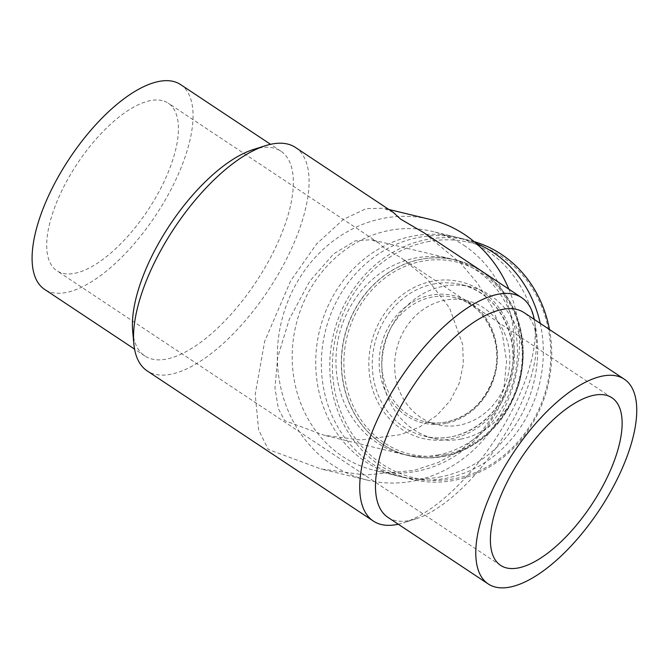 <?xml version="1.0" encoding="UTF-8"?>
<svg xmlns="http://www.w3.org/2000/svg" width="669" height="669" viewBox="0 0 669 669"><rect width="100%" height="100%" fill="white"/><g stroke="black" fill="none" stroke-linecap="round" stroke-linejoin="round"><path stroke-width="0.5" stroke-dasharray="3.35 2.51" d="M162.241 100.584A100.601 42.272 123.6 0 0 73.23 170.018A100.601 42.272 123.6 0 0 56.924 270.778A100.601 42.272 123.6 0 0 147.782 210.35A100.601 42.272 123.6 0 0 168.22 103.151A100.601 42.272 123.6 0 0 162.241 100.584M384.09 247.881L378.545 242.814L371.429 239.703L355.306 240.832L333.68 253.835L309.714 281.256L289.409 318.988L277.685 357.321L274.951 388.028L278.354 408.617L284.743 420.659L324.289 435.31L360.859 439.968L400.882 434.591L419.981 426.822L436.849 415.416L450.254 400.631L459.252 383.17L463.349 364.07L462.664 344.485L449.509 307.882L426.922 278.73L401.584 258.109L384.09 247.881M180.571 84.562A122.929 51.647 -56.4 0 1 155.601 215.535A122.929 51.647 -56.4 0 1 44.572 289.368M481.998 271.48A100.601 90.24 103.5 0 1 515.247 394.133A100.601 90.24 103.5 0 1 408.759 455.664A100.601 90.24 103.5 0 1 344.594 336.724A100.601 90.24 103.5 0 1 455.89 260.057A100.601 90.24 103.5 0 1 481.998 271.48M387.961 517.38A122.929 51.647 123.6 0 0 415.616 518.968A122.929 51.647 123.6 0 0 498.99 443.547A122.929 51.647 123.6 0 0 536.153 337.435A122.929 51.647 123.6 0 0 523.961 312.565M253.217 149.572A122.929 51.647 -56.4 0 1 273.571 148.016A122.929 51.647 -56.4 0 1 280.871 151.161A122.929 51.647 -56.4 0 1 265.702 266.295A122.929 51.647 -56.4 0 1 144.88 355.975A122.929 51.647 -56.4 0 1 132.679 331.105M398.272 524.228A134.084 56.338 123.6 0 0 403.516 522.807A134.084 56.338 123.6 0 0 505.154 423.26A134.084 56.338 123.6 0 0 534.999 324.791A134.084 56.338 123.6 0 0 534.263 319.414M295.481 147.464A134.084 56.338 -56.4 0 1 278.94 273.052A134.084 56.338 -56.4 0 1 147.138 370.869M540.234 323.37A122.929 110.26 103.5 0 1 403.532 477.365A122.929 110.26 103.5 0 1 325.134 332.033A122.929 110.26 103.5 0 1 461.117 238.356A122.929 110.26 103.5 0 1 475.994 243.215M463.876 245.289A122.929 110.26 103.5 0 1 504.501 395.162A122.929 110.26 103.5 0 1 374.389 470.34A122.929 110.26 103.5 0 1 295.991 325.009A122.929 110.26 103.5 0 1 431.973 231.332A122.929 110.26 103.5 0 1 463.876 245.289M393.238 212.374L383.747 208.235L366.211 208.594L343.264 219.482L316.696 243.842L290.681 280.846L264.673 341.315L255.207 394.325L258.61 429.841L268.21 449.409L320.919 468.944L365.274 475.04L414.052 470.382L438.003 462.58L460.055 450.705L478.92 434.833L493.413 415.457L503.832 389.182L506.575 361.068L502.176 333.045L491.932 306.737L477.499 283.238L460.489 263.068L423.937 232.762M508.85 289.142A134.084 120.269 103.5 0 1 490.528 431.053A134.084 120.269 103.5 0 1 366.972 480.041A134.084 120.269 103.5 0 1 297.019 282.377A134.084 120.269 103.5 0 1 429.791 219.332M438.496 454.853A100.509 90.156 103.5 0 1 403.148 454.218A100.509 90.156 103.5 0 1 339.041 335.386A100.509 90.156 103.5 0 1 450.237 258.794A100.509 90.156 103.5 0 1 517.246 358.141A100.509 90.156 103.5 0 1 438.496 454.853M441.122 476.78A122.912 110.243 103.5 0 1 397.896 475.994A122.912 110.243 103.5 0 1 319.506 330.678A122.912 110.243 103.5 0 1 455.48 237.018A122.912 110.243 103.5 0 1 537.424 358.509A122.912 110.243 103.5 0 1 441.122 476.78M474.112 241.618A122.912 110.243 -76.5 0 0 469.538 240.405A122.912 110.243 -76.5 0 0 426.312 239.619A122.912 110.243 -76.5 0 0 330.009 357.882A122.912 110.243 -76.5 0 0 411.953 479.38A122.912 110.243 -76.5 0 0 455.188 480.166A122.912 110.243 -76.5 0 0 549.483 329.516M427.399 241.76A120.93 108.47 103.5 0 1 542.459 400.614A120.93 108.47 103.5 0 1 354.946 437.911A120.93 108.47 103.5 0 1 427.399 241.76M461.409 438.998A78.005 69.969 103.5 0 1 433.972 438.496A78.005 69.969 103.5 0 1 384.223 346.274A78.005 69.969 103.5 0 1 470.524 286.825A78.005 69.969 103.5 0 1 522.531 363.936A78.005 69.969 103.5 0 1 461.409 438.998M459.745 425.091A63.798 57.225 103.5 0 1 437.309 424.681A63.798 57.225 103.5 0 1 396.617 349.26A63.798 57.225 103.5 0 1 467.196 300.64A63.798 57.225 103.5 0 1 509.728 363.702A63.798 57.225 103.5 0 1 459.745 425.091M443.865 456.149A100.509 90.156 103.5 0 1 408.508 455.505A100.509 90.156 103.5 0 1 344.41 336.674A100.509 90.156 103.5 0 1 455.597 260.082A100.509 90.156 103.5 0 1 522.614 359.437A100.509 90.156 103.5 0 1 443.865 456.149M444.701 454.744A98.811 88.634 103.5 0 1 350.681 324.942A98.811 88.634 103.5 0 1 503.908 294.46A98.811 88.634 103.5 0 1 444.701 454.744M432.132 281.239A80.581 72.285 -76.5 0 0 383.855 411.953A80.581 72.285 -76.5 0 0 508.808 387.092A80.581 72.285 -76.5 0 0 432.132 281.239M433.545 284.032A78.005 69.969 103.5 0 1 460.983 284.526A78.005 69.969 103.5 0 1 512.989 361.636A78.005 69.969 103.5 0 1 451.868 436.698A78.005 69.969 103.5 0 1 424.43 436.196A78.005 69.969 103.5 0 1 372.424 359.086A78.005 69.969 103.5 0 1 433.545 284.032M446.842 421.98A63.798 57.225 103.5 0 1 424.405 421.57A63.798 57.225 103.5 0 1 383.722 346.149A63.798 57.225 103.5 0 1 454.293 297.538A63.798 57.225 103.5 0 1 496.824 360.599A63.798 57.225 103.5 0 1 446.842 421.98M446.006 423.385A65.487 58.747 103.5 0 1 383.688 337.36A65.487 58.747 103.5 0 1 485.242 317.156A65.487 58.747 103.5 0 1 446.006 423.385M611.909 397.762L401.584 258.109M378.545 242.814L168.22 103.151M500.613 565.38L56.924 270.778M455.89 260.057L371.429 239.703M408.759 455.664L324.289 435.31M280.871 151.161L270.56 144.312M144.88 355.975L134.569 349.126M536.153 337.435L534.999 324.791M415.616 518.968L403.516 522.807M461.117 238.356L431.973 231.332M403.532 477.365L374.389 470.34M388.856 209.464L383.747 208.235M366.972 480.041L320.919 468.944M403.148 454.218L408.508 455.505C420.216 458.298 432.065 458.516 444.065 456.158C491.038 448.046 527.975 395.337 522.706 344.201C519.947 303.575 491.857 268.244 455.597 260.082L450.237 258.794M397.896 475.994L411.953 479.38M455.48 237.018L469.538 240.405M470.524 286.825L460.983 284.526C500.663 292.604 524.421 344.184 507.52 386.414C495.018 422.373 457.153 444.918 424.43 436.196L433.972 438.496M467.196 300.64L454.293 297.538C485.978 304.027 505.488 344.568 493.02 378.821C484.281 402.295 468.827 416.678 446.641 421.972C439.132 423.452 431.714 423.318 424.405 421.57L437.309 424.681"/><path stroke-width="1" d="M605.938 395.187A100.601 42.272 -56.4 0 1 611.909 397.762A100.601 42.272 -56.4 0 1 591.48 504.953A100.601 42.272 -56.4 0 1 500.613 565.38A100.601 42.272 -56.4 0 1 516.92 464.621A100.601 42.272 -56.4 0 1 605.938 395.187M616.96 376.02A122.929 51.647 123.6 0 0 508.197 460.866A122.929 51.647 123.6 0 0 488.27 583.978A122.929 51.647 123.6 0 0 599.29 510.146A122.929 51.647 123.6 0 0 624.261 379.164A122.929 51.647 123.6 0 0 616.96 376.02M134.569 349.126L44.572 289.368A122.929 51.647 -56.4 0 1 64.5 166.255A122.929 51.647 -56.4 0 1 173.263 81.417A122.929 51.647 -56.4 0 1 180.571 84.562L270.56 144.312M624.261 379.164L523.961 312.565A122.929 51.647 123.6 0 0 516.652 309.421A122.929 51.647 123.6 0 0 407.889 394.267A122.929 51.647 123.6 0 0 387.961 517.38L488.27 583.978M373.352 521.076L147.138 370.869A134.084 56.338 -56.4 0 1 133.842 343.749L132.679 331.105A122.929 51.647 -56.4 0 1 169.842 224.993A122.929 51.647 -56.4 0 1 253.217 149.572L265.317 145.733A134.084 56.338 -56.4 0 1 295.481 147.464L393.23 212.374L400.622 219.131L423.937 232.762L521.695 297.672A134.084 56.338 123.6 0 0 513.725 294.235A134.084 56.338 123.6 0 0 395.086 386.782A134.084 56.338 123.6 0 0 373.352 521.076A134.084 56.338 123.6 0 0 398.272 524.228M534.263 319.414A134.084 56.338 123.6 0 0 521.695 297.672M133.842 343.749A134.084 56.338 -56.4 0 1 174.375 228.004A134.084 56.338 -56.4 0 1 265.317 145.733M475.994 243.215A122.929 110.26 103.5 0 1 493.02 252.313A122.929 110.26 103.5 0 1 540.234 323.37M388.856 209.464L429.791 219.332A134.084 120.269 103.5 0 1 464.587 234.551A134.084 120.269 103.5 0 1 508.85 289.142M549.483 329.516A122.912 110.243 -76.5 0 0 474.112 241.618"/></g></svg>
